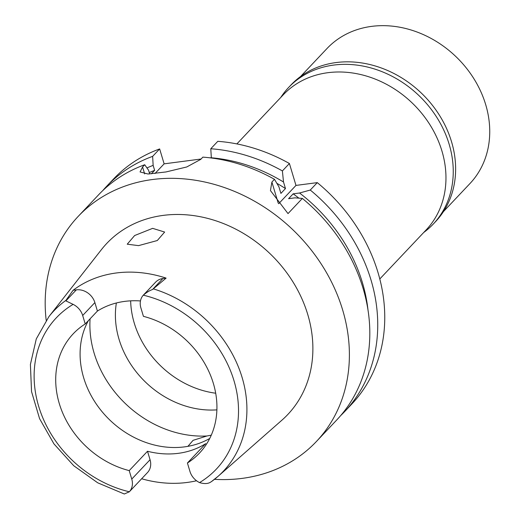 <?xml version="1.0" encoding="UTF-8"?>
<svg xmlns="http://www.w3.org/2000/svg" width="520" height="520" viewBox="0 0 520 520"><rect width="100%" height="100%" fill="white"/><g stroke="black" fill="none" stroke-linecap="round" stroke-linejoin="round"><path stroke-width="0.78" d="M153.517 288.918A116.662 98.059 43.4 0 1 242.112 377.488A116.662 98.059 43.4 0 1 217.952 476.437A116.662 98.059 43.4 0 1 211.347 481.676L210.294 482.32C207.688 483.866 204.094 483.957 199.524 482.593A15.997 13.442 43.4 0 1 189.963 471.471L187.421 463.001A86.853 73.002 -136.6 0 0 199.446 453.128A86.853 73.002 -136.6 0 0 213.356 383.396A86.853 73.002 -136.6 0 0 143.423 316.342L140.881 307.873A15.997 13.442 43.4 0 1 143.299 295.185L155.636 282.132A15.997 13.442 -136.6 0 1 162.883 278.531L152.464 289.556L166.108 278.109L162.883 278.531M199.524 482.593A110.11 92.56 43.4 0 0 233.987 380.699A110.11 92.56 43.4 0 0 143.299 295.185C146.614 292.357 149.669 290.478 152.464 289.556M140.459 300.95A86.853 73.002 -136.6 0 0 97.416 311.058L94.874 302.588A15.997 13.442 -136.6 0 0 76.317 289.861L73.093 290.284A117.988 99.177 43.4 0 1 166.108 278.109M209.749 438.438A86.853 73.002 43.4 0 1 83.668 377.76A86.853 73.002 43.4 0 1 88.4 320.593M85.222 323.96A86.853 73.002 -136.6 0 0 73.197 333.834A86.853 73.002 -136.6 0 0 59.286 403.566A86.853 73.002 -136.6 0 0 129.22 470.62L131.762 479.082A15.997 13.442 43.4 0 1 129.344 491.777L124.312 494L97.715 482.813L73.762 465.751L53.963 443.911L39.578 418.665L31.545 391.612L30.401 364.442L36.289 338.904L48.873 316.68A116.662 98.059 43.4 0 1 65.93 300.378L65.897 300.892L73.118 304.369A15.997 13.442 43.4 0 1 82.68 315.49L85.222 323.96L97.416 311.058M73.093 290.284L65.93 300.378M211.347 481.676L217.952 476.437L281.957 420.141A124.54 104.683 -136.6 0 0 307.756 314.502A124.54 104.683 -136.6 0 0 214.247 220.279A124.54 104.683 -136.6 0 0 101.459 249.587L48.873 316.68M138.554 245.629L157.287 240.533L164.645 232.05L152.646 228.352L134.641 235.534L127.231 244.198L138.554 245.629M196.547 480.76A118.807 99.866 43.4 0 1 141.642 478.757M129.201 491.926L147.492 472.57A15.997 13.442 -136.6 0 0 150.053 459.732L147.511 451.262A86.853 73.002 -136.6 0 0 205.712 443.644L187.421 463.001M147.511 451.262L129.22 470.62M116.37 302.985A88.159 74.107 -136.6 0 0 119.028 339.261A88.159 74.107 -136.6 0 0 216.892 409.864M211.276 435.175L206.921 435.988L193.083 440.336L187.915 446.335M215.696 393.218A88.159 74.107 43.4 0 1 134.27 323.128A88.159 74.107 43.4 0 1 130.656 300.846M379.795 278.967L426.173 229.892A98.319 82.648 -136.6 0 0 441.916 150.95A98.319 82.648 -136.6 0 0 371.585 77.734A98.319 82.648 -136.6 0 0 283.244 94.835L236.867 143.917M211.347 157.989L210.782 148.746L217.796 141.323A163.872 137.742 -136.6 0 1 289.406 163.508L295.978 185.412L317.284 182.624A163.872 137.742 -136.6 0 1 378.001 272.512A163.872 137.742 -136.6 0 1 351.76 404.085L344.747 411.509A163.872 137.742 43.4 0 1 340.678 415.597M102.674 190.703A163.872 137.742 43.4 0 1 106.528 186.414L113.542 178.99A163.872 137.742 -136.6 0 1 159.653 148.935L164.131 163.845L201.084 159.01M210.073 157.833L211.283 157.677M210.782 148.746A163.872 137.742 43.4 0 1 282.392 170.931L283.511 182.006L285.474 188.565L280.904 193.401L278.935 186.843L274.469 179.309L271.895 182.039L270.445 190.58L288.022 213.597L302.354 198.425L294.976 197.841L288.594 198.679L293.169 193.837L299.546 193.005L310.271 190.047L317.284 182.624M295.978 185.412L278.7 203.697M310.271 190.047A163.872 137.742 43.4 0 1 370.988 279.936A163.872 137.742 43.4 0 1 344.747 411.509M106.528 186.414A163.872 137.742 43.4 0 1 152.64 156.358L153.147 165.386L154.635 170.352L151.34 173.836M159.653 148.935L152.64 156.358M164.131 163.845L155.006 173.505M149.689 173.94L148.571 170.228L144.722 164.736L142.584 166.998L144.664 173.94M142.584 166.998L140.062 171.944L148.005 174.005L165.99 171.951L186.758 166.972L200.727 159.387L202.858 157.131A163.872 137.742 -136.6 0 1 274.469 179.309M289.406 163.508L282.392 170.931M144.722 164.736A163.872 137.742 -136.6 0 0 98.605 194.792L78.182 216.411A163.872 137.742 43.4 0 1 225.42 187.909A163.872 137.742 43.4 0 1 342.641 309.933A163.872 137.742 43.4 0 1 316.394 441.506A163.872 137.742 43.4 0 1 214.487 479.329M46.189 320.3A163.872 137.742 43.4 0 1 78.182 216.411M316.394 441.506L336.824 419.887A163.872 137.742 -136.6 0 0 363.064 288.314A163.872 137.742 -136.6 0 0 302.354 198.425M298.864 198.139A150.761 126.724 -136.6 0 0 293.169 193.837M299.546 193.005A156.078 131.196 43.4 0 1 362.401 282.614A156.078 131.196 43.4 0 1 367.978 309.836M154.635 170.352A150.761 126.724 -136.6 0 0 149.279 172.575M146.952 167.921A156.078 131.196 43.4 0 1 153.147 165.386M285.474 188.565A150.761 126.724 -136.6 0 0 276.868 183.333M211.283 157.774A156.078 131.196 43.4 0 1 283.511 182.006M433.225 224.1L435.604 221.578A99.47 83.609 -136.6 0 0 451.529 141.72A99.47 83.609 -136.6 0 0 380.38 67.645A99.47 83.609 -136.6 0 0 291.005 84.948L288.626 87.464A99.47 83.609 43.4 0 1 378.001 70.161A99.47 83.609 43.4 0 1 449.15 144.235A99.47 83.609 43.4 0 1 433.225 224.1A99.47 83.609 43.4 0 1 423.696 232.511M280.767 97.455A99.47 83.609 43.4 0 1 288.626 87.464M443.463 211.588L469.944 183.567A98.319 82.648 -136.6 0 0 485.693 104.624A98.319 82.648 -136.6 0 0 415.363 31.408A98.319 82.648 -136.6 0 0 327.015 48.509L300.534 76.538M94.874 302.588L82.68 315.49M129.344 491.777A110.11 92.56 43.4 0 1 38.656 406.263A110.11 92.56 43.4 0 1 73.118 304.369M65.897 300.892L76.317 289.861M131.762 479.082L150.053 459.732M206.921 435.988A103.24 86.781 43.4 0 1 94.14 353.197A103.24 86.781 43.4 0 1 90.09 318.812M271.895 182.039L278.219 203.125"/></g></svg>
